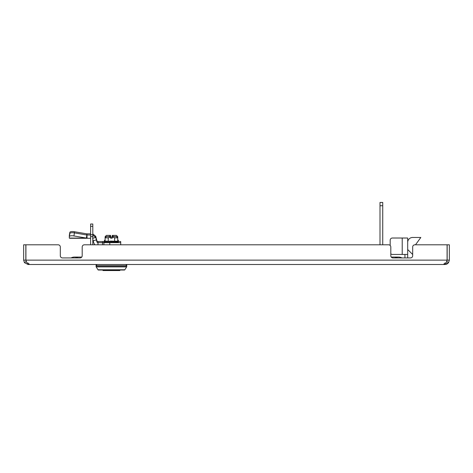 <?xml version="1.0" encoding="UTF-8"?>
<svg xmlns="http://www.w3.org/2000/svg" width="473" height="473" viewBox="0 0 473 473"><rect width="100%" height="100%" fill="white"/><g stroke="black" fill="none" stroke-linecap="round" stroke-linejoin="round"><path stroke-width="0.71" d="M388.617 244.801A2.188 2.188 0 0 1 390.804 246.989L390.804 255.745A2.188 2.188 0 0 0 392.992 257.933L410.499 257.933A2.188 2.188 0 0 0 412.687 255.745L412.687 246.989A2.188 2.188 0 0 1 414.88 244.801L447.086 244.801L447.086 260.126L446.252 262.657L443.828 264.265L444.052 264.502L28.948 264.502L29.184 264.265L26.748 262.657L25.914 260.126L25.914 244.801L58.12 244.801A2.188 2.188 0 0 1 60.313 246.989L60.313 255.745A2.188 2.188 0 0 0 62.501 257.933L80.008 257.933A2.188 2.188 0 0 0 82.196 255.745L82.196 246.989A2.188 2.188 0 0 1 84.383 244.801L388.617 244.801L382.734 244.801L382.734 205.737L380.002 205.737L380.002 202.45L382.734 202.45L382.734 205.737M380.002 205.737L380.002 244.801L367.876 244.801M362.407 244.801L120.716 244.801L120.716 241.52L118.362 241.52L118.126 242.229M92.803 235.022L95.723 237.476L96.38 239.912L93.205 240.763L93.719 242.673A4.423 4.423 0 0 0 95.014 244.801L92.803 244.801L92.803 226.342L90.615 226.342L90.615 224.019L92.803 224.019L92.803 226.342M90.615 226.342L90.615 244.801L84.383 244.801M444.052 263.709L444.052 264.502L444.975 264.502L448.493 262.728M24.46 262.657L26.24 261.392L25.838 260.126L23.65 260.126L24.46 262.657L28.025 264.502L28.948 264.502L28.948 263.703M28.025 264.502L28.025 262.923M444.975 262.917L444.975 264.502L446.666 264.159M447.086 244.801L415.897 244.801L415.897 244.245M410.499 257.933A2.188 2.188 0 0 0 412.687 255.745L412.687 254.492L407.685 249.508M391.348 257.194L391.242 257.058A2.188 2.188 0 0 1 390.804 255.745M81.652 257.194L81.758 257.058A2.188 2.188 0 0 0 82.196 255.745L82.196 246.989M62.501 257.933A2.188 2.188 0 0 1 60.313 255.745M446.731 261.427L447.162 260.126L447.162 244.801L449.35 244.801L449.35 260.126L447.162 260.126M447.984 263.301L446.778 264.111M449.35 260.126L448.546 262.657L446.76 261.392M25.838 260.126L25.838 244.801L23.65 244.801L23.65 260.126M78.039 257.933A7.444 7.444 0 0 0 74.539 257.058A7.444 7.444 0 0 1 78.039 257.933A7.444 7.444 0 0 0 71.033 257.933A7.444 7.444 0 0 1 74.539 257.058A7.444 7.444 0 0 0 71.033 257.933M394.961 257.933A7.444 7.444 0 0 1 398.461 257.058A7.444 7.444 0 0 0 394.961 257.933A7.444 7.444 0 0 1 401.967 257.933A7.444 7.444 0 0 0 398.461 257.058A7.444 7.444 0 0 1 401.967 257.933M407.631 257.933A5.469 5.469 0 0 0 407.685 257.17L407.685 238.02L392.365 238.02A2.188 2.188 0 0 0 390.178 240.207L390.178 245.457L390.178 240.207M404.953 254.433L404.953 257.17A2.737 2.737 0 0 1 404.841 257.933M407.685 254.433L392.365 254.433A2.188 2.188 0 0 1 390.804 253.776M415.489 244.801L420.822 237.47L412.61 237.47A4.925 4.925 0 0 0 407.685 242.395M101.524 270.03L100.223 270.03M96.179 266.878A0.55 0.55 0 0 1 96.096 266.589L126.734 266.589A0.55 0.55 0 0 1 126.652 266.878L96.179 266.878L97.988 269.77A0.55 0.55 0 0 0 98.449 270.03L124.381 270.03A0.55 0.55 0 0 0 124.848 269.77L126.652 266.878M96.096 266.589L96.096 265.649L126.734 265.649L126.734 266.589M126.19 264.502L126.19 265.649M96.646 264.502L96.646 265.649M118.126 242.448L117.434 242.667L117.434 242.229M110.286 242.667L109.559 242.655M118.368 242.667L118.368 242.229L104.687 242.448M106.502 242.448L105.396 242.667L105.396 242.229M104.704 242.519L104.687 241.301M113.213 242.448L111.415 242.667L111.415 242.229M116.328 242.448L114.892 242.667L114.892 242.229M117.434 242.448L116.328 242.667L116.328 242.229M114.892 242.448L113.213 242.667L113.213 242.229M107.945 242.448L106.502 242.667L106.502 242.229M109.228 242.667L109.618 242.495M109.618 242.448L107.945 242.667L107.945 242.229M111.415 242.448L110.717 242.489M109.618 242.667L109.618 242.229M105.378 242.448L104.704 242.667L104.704 242.229M111.965 238.179L112.237 237.085M110.593 237.085L110.871 238.179M110.593 236.541L110.593 235.926L110.593 236.541L106.419 236.541L105.101 237.86L108.258 237.86L110.593 237.074L110.593 236.541L110.593 238.179L112.237 238.179L112.237 237.074L114.578 237.86L117.736 237.86L117.736 241.242L115.359 241.135M114.756 236.541L117.736 236.713L117.736 237.86L116.417 236.541L112.237 236.541L112.237 237.074M114.661 237.777L114.578 241.242L109.771 241.135M108.258 237.86L108.258 241.242L105.857 241.135M117.736 241.242L104.645 241.325L105.101 241.242L105.101 236.713L108.081 236.541M110.954 241.1L114.578 241.242M104.645 241.325L103.906 241.52L103.906 244.801M109.287 242.643L109.618 242.661M112.237 242.667L112.55 242.649M119.953 270.006L119.84 270.55L119.953 270.006M105.284 270.55L102.996 270.55L102.883 270.006M119.84 270.55L102.996 270.55L119.84 270.55M69.336 236.53L69.827 233.615A4.375 1.413 9.5 0 1 69.833 233.538A4.375 1.413 9.5 0 1 74.149 232.834A4.375 1.413 9.5 0 1 74.432 232.876L73.918 235.944A4.375 1.413 -170.5 0 0 73.634 235.897A4.375 1.413 -170.5 0 0 69.318 236.606A4.375 1.413 -170.5 0 0 69.312 236.683L69.312 238.073L86.352 238.073L73.918 235.944M69.312 238.073A3.329 1.449 -90 0 0 69.833 238.291L86.872 238.291A3.329 1.449 90 0 1 86.352 238.073L86.866 235.004L74.432 232.876M86.866 235.004L86.872 238.291L90.615 238.291M92.803 233.875L95.723 236.323L96.888 240.674A1.135 1.135 0 0 0 97.97 241.52L102.505 241.52L102.505 242.667L97.97 242.667A1.135 1.135 0 0 1 96.888 241.827L96.38 239.912M102.505 244.801L102.505 242.667L120.716 242.667M69.336 235.383L69.827 232.468A4.375 1.413 9.5 0 1 69.833 232.391A4.375 1.413 9.5 0 1 74.149 231.681A4.375 1.413 9.5 0 1 74.432 231.729L86.872 233.857L87.109 238.291M90.615 235.01L87.109 235.01L86.872 233.857M93.205 240.763L92.803 239.249M95.723 237.476L92.554 238.321M97.97 242.667L97.941 244.801M97.988 241.52L97.988 244.801M402.216 254.433L392.365 254.433L402.216 254.433L402.216 238.02L392.365 238.02L402.216 238.02M420.822 237.47L412.61 237.47L420.822 237.47M96.137 265.649A0.55 0.55 0 0 1 96.096 265.436L96.646 265.436M126.693 265.649A0.55 0.55 0 0 0 126.734 265.436L126.734 264.502M96.096 264.502L96.096 265.436M111.965 237.032L110.871 237.032M117.736 236.713L116.417 235.388L112.237 235.388L112.237 236.541L112.237 235.938L114.578 236.713M110.593 235.388L110.593 235.926L110.593 235.388L106.419 235.388L105.101 236.713M108.258 236.713L110.593 235.926M117.736 240.095L118.368 240.39L118.368 241.082L117.736 241.082M105.101 240.095L104.468 240.39L104.468 241.082L105.101 241.082M69.572 235.081A4.375 1.413 -170.5 0 0 69.318 235.453A4.375 1.413 -170.5 0 0 69.312 235.53L69.312 236.683M86.866 233.857L86.677 234.975M102.505 241.52L103.906 241.52M90.615 233.857L87.109 233.857M95.723 236.323L95.25 236.453M97.97 241.52L97.952 242.667M25.914 260.126L447.086 260.126M90.615 236.606L92.803 236.606M90.615 234.685L92.803 234.685M97.988 269.77L124.848 269.77M118.368 241.537L104.468 241.537M109.789 242.667L109.789 244.801M126.19 265.436L126.734 265.436M118.185 240.172L117.736 240.172M105.101 240.172L104.645 240.172M118.368 240.39L117.736 240.39M105.101 240.39L104.468 240.39M74.432 231.729L74.243 232.846M81.652 257.058L74.539 257.058M391.348 257.058L398.461 257.058M69.833 233.538L69.318 236.606M69.833 232.391L69.318 235.453"/></g></svg>
